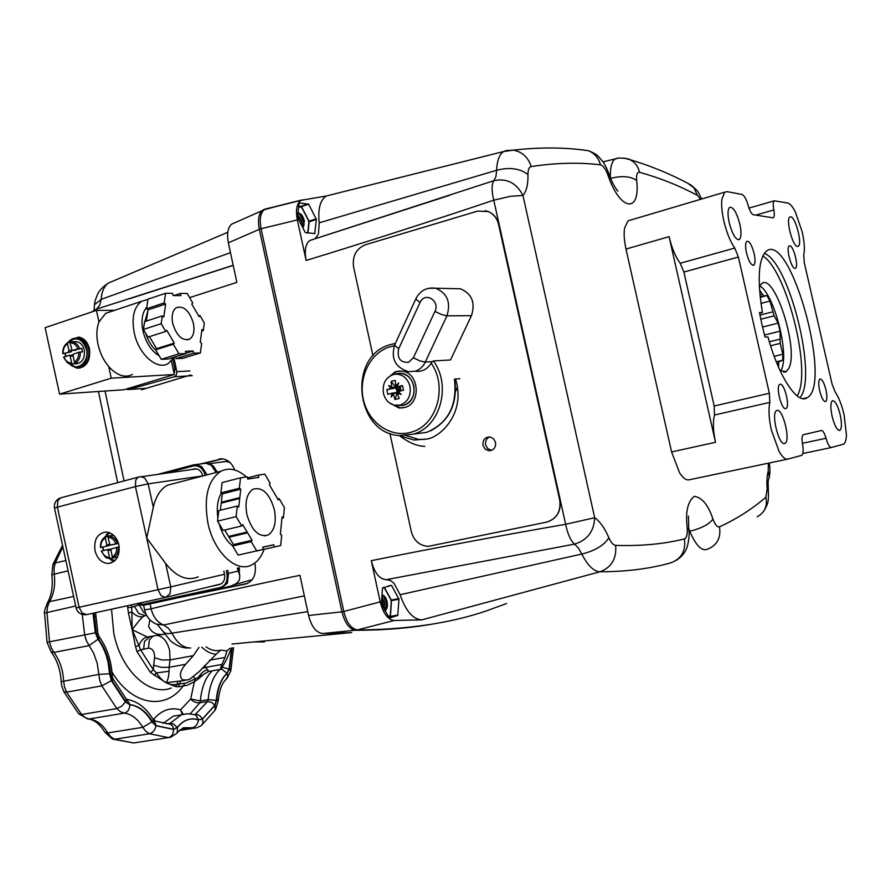 <?xml version="1.0" encoding="UTF-8"?>
<svg xmlns="http://www.w3.org/2000/svg" width="891" height="891" viewBox="0 0 891 891"><rect width="100%" height="100%" fill="white"/><g stroke="black" fill="none" stroke-linecap="round" stroke-linejoin="round"><path stroke-width="1.34" d="M256.697 550.85L251.173 541.661L252.075 540.269L233.52 544.579L232.607 545.971L238.142 555.082L263.302 549.391L238.142 555.082M251.173 541.661L232.607 545.971M224.688 530.034L228.575 536.427L247.141 532.05L242.653 524.587L241.739 525.968L223.151 530.401L217.527 521.146L236.126 516.635L237.329 506.043L218.774 510.621L217.527 521.146M241.739 525.968L236.126 516.635M237.329 506.043L238.755 506.99L239.712 498.526L221.213 503.125L220.367 510.22M221.313 502.234L239.813 497.624L240.759 489.204L239.334 488.246L220.868 492.923L222.304 493.859L221.213 503.125M240.759 489.204L222.304 493.859M239.334 488.246L240.514 477.843L222.104 482.566L220.868 492.923M240.514 477.843L247.186 476.819L247.687 479.08L258.824 477.353L258.323 475.115L247.431 477.91M258.323 475.115L264.794 474.123L270.14 483.256L269.282 484.548L278.293 499.929L279.139 498.626L277.736 498.971M279.139 498.626L284.407 507.625L283.405 517.805L281.946 518.15M283.405 517.805L282.079 516.914L280.353 534.322L281.701 535.201L280.687 545.559L255.906 551.161L274.294 546.974L273.793 544.724L262.812 547.23M280.687 545.559L274.294 546.974M268.258 545.927L262.789 547.119L263.302 549.391M273.793 544.724L268.046 545.971M228.575 536.427L233.52 544.579M246.907 514.63C244.691 502.056 246.729 493.581 252.999 489.215C262.411 486.675 269.528 493.436 274.339 509.507C276.6 522.126 274.528 530.624 268.113 535.023C258.836 537.485 251.774 530.691 246.907 514.63M239.813 497.624L239.712 498.526M247.141 532.05L247.62 532.84L229.054 537.217M252.075 540.269L247.62 532.84M237.273 568.124L239.802 575.72L239.389 580.219L236.371 583.505L231.426 585.899L221.38 588.383M109.704 544.679L109.058 545.626L100.449 547.575L109.058 545.626M109.537 544.345L106.775 544.869L106.163 546.172M119.194 546.807L110.829 549.101L112.255 556.853L113.224 557.822L115.384 557.387L110.495 558.468L109.526 557.499C105.962 557.287 103.334 555.115 101.619 550.983L107.098 549.68L108.023 550.593L110.774 550.059M109.548 549.212L110.718 549.569M113.413 544.557L109.916 544.924L107.989 537.295C111.564 537.485 114.204 539.645 115.941 543.788L118.458 543.265M110.595 545.092L115.941 543.788M106.775 544.869L105.272 537.964L105.528 536.816L107.989 536.616M113.48 544.546L118.481 543.332M108.702 536.003L110.662 535.714M103.612 550.504L102.899 547.119M112.656 558.033L112.533 557.476M109.526 557.499L108.023 550.593M113.603 535.302L108.446 536.048L107.989 537.295M117.657 556.853L114.816 557.621M103.401 550.56L102.688 547.163M104.603 537.362L109.849 532.851M115.05 560.528L108.535 558.289M102.632 547.174L103.345 550.571M108.156 558.2L114.638 560.918M109.326 532.651L104.28 537.596M198.214 576.845C187.188 581.411 176.329 576.934 165.615 563.39L146.725 538.097L153.308 507.246C155.802 496.398 160.525 489.048 167.475 485.194L175.817 483.022M118.871 544.846C120.107 555.861 116.498 562.076 108.045 563.491C101.541 562.889 97.186 558.612 94.992 550.649C93.744 539.545 97.42 533.341 106.029 532.016C112.411 532.718 116.699 536.995 118.871 544.846M232.662 545.882C226.503 541.093 222.004 533.731 219.141 523.808M217.905 518.016C216.457 507.903 217.582 499.628 221.269 493.18M264.137 549.335C261.375 556.897 257.265 562.076 251.819 564.883C236.616 573.403 213.985 552.587 207.959 523.229C203.527 497.568 207.803 480.249 220.79 471.283C228.998 467.24 237.529 469.134 246.384 476.941M110.985 560.016L114.081 561.375M108.657 532.428L106.263 534.834M172.731 323.511C171.306 315.837 172.498 310.558 176.295 307.673C183.691 305.479 189.382 310.647 193.38 323.188C194.817 330.895 193.603 336.197 189.738 339.081C182.421 341.253 176.752 336.063 172.731 323.511M185.406 351.299L185.896 353.527L178.957 353.816L173.322 344.249L174.291 343.091L166.74 330.283L165.759 331.441L161.193 323.7L162.329 315.871L163.799 316.973L165.659 304.043L164.189 302.929L165.592 293.284L172.587 293.339L173.077 295.556L180.895 295.623L180.416 293.417L187.244 293.484L192.723 302.973L191.799 304.065L199.061 316.617L199.974 315.514L204.306 323.021L203.315 330.606L201.923 329.536L200.252 342.255L201.667 343.313L200.408 352.925L193.637 353.204L193.158 350.998L185.406 351.299M185.896 353.527L168.232 358.995L161.238 359.307L178.957 353.816M173.322 344.249L155.591 349.818L161.238 359.307M174.291 343.091L156.571 348.659L155.591 349.818M149.421 336.664L156.571 348.659M165.759 331.441L148.017 337.121L143.44 329.436L161.193 323.7M162.329 315.871L144.609 321.651L143.44 329.436M165.659 304.043L148.017 309.879L146.347 321.083M164.189 302.929L146.547 308.776L148.017 309.879M165.592 293.284L147.984 299.176L146.547 308.776M180.416 293.417L173.957 295.567M199.974 315.514L198.671 315.937M203.315 330.606L201.711 331.107M200.408 352.925L182.855 358.327L176.039 358.639L193.637 353.204M175.616 356.712L176.039 358.639M193.158 350.998L185.84 353.259M159.166 355.832C151.347 351.065 145.946 342.801 142.983 331.04C140.923 320.459 142.192 312.463 146.803 307.061M145.812 333.412C147.917 340.44 151.236 346.02 155.769 350.13M147.884 310.781L144.331 323.556M174.135 373.496L174.981 369.409L172.765 359.318M71.859 350.163L71.313 351.756L62.793 353.727L71.313 351.756M71.915 350.397L68.952 350.508L68.362 351.867M72.628 350.475L81.716 348.392L82.473 351.878L78.675 352.257L72.928 354.451L74.343 362.114L75.323 363.194L77.528 363.094L72.65 364.04L71.67 362.971C68.195 363.016 65.611 361.033 63.929 357.024L69.119 355.342L70.189 356.166L73.017 356.055M69.487 355.331L72.895 355.52M75.646 350.352L72.026 350.33L70.133 342.835C73.619 342.757 76.214 344.739 77.918 348.76L81.716 348.392M76.459 338.201L78.809 338.235C83.765 339.315 87.051 342.957 88.666 349.149C89.735 359.931 86.137 365.923 77.873 367.125C86.137 365.923 89.735 359.931 88.666 349.149C87.051 342.957 83.765 339.315 78.809 338.235L76.459 338.201M72.694 350.464L77.918 348.76M68.952 350.508L67.471 343.703L67.671 342.701L70.099 342.512M65.811 356.411L65.299 353.705M74.866 363.94L74.599 362.726M71.67 362.971L70.189 356.166M79.511 348.459C78.007 344.617 75.624 342.378 72.371 341.743L70.5 341.732L70.133 342.835M74.276 341.687L76.648 341.621C80.468 342.445 83.008 345.251 84.255 350.018C85.046 358.616 82.128 363.216 75.512 363.84M65.578 356.489L65.132 353.716M68.139 342.567C75.958 335.963 82.05 338.212 86.438 349.317C89.657 361.857 77.016 372.304 69.364 363.595M65.088 353.716L65.533 356.5M69.019 363.461L75.501 367.137C84.211 366.491 88.064 360.51 87.062 349.205C85.447 343.002 82.15 339.36 77.194 338.279C73.541 337.845 70.456 339.271 67.939 342.578M171.384 361L174.358 374.498L123.983 389.746L59.574 394.134L111.264 378.174L108.724 366.569C103.545 360.387 99.97 353.014 98.01 344.427C96.217 335.84 96.54 328.356 98.957 321.952L96.428 310.38L45.118 327.676L59.574 394.134M114.739 310.291L96.428 310.38M174.358 374.498L111.264 378.174M70.344 340.095L78.898 337.132C84.233 338.29 87.763 342.211 89.512 348.871C90.581 361.033 86.438 367.46 77.072 368.172L71.603 365.689M78.709 337.099L75.724 338.179M77.138 367.203L80.212 368.05M98.957 321.952L105.684 313.32L111.319 311.438M132.503 374.443C124.974 378.241 117.055 375.612 108.724 366.569M147.951 299.421L141.546 301.314C133.884 307.083 131.434 317.552 134.207 332.711C138.55 354.429 157.351 370.879 168.41 363.394L174.09 357.18M77.372 337.444L77.517 338.135M308.999 222.95L308.319 219.832M302.227 208.138L299.688 206.333M297.85 213.45L299.632 213.974L303.798 221.024L304.031 224.788L302.695 227.561M303.653 226.258L303.486 221.369L299.554 213.918M302.049 226.325L302.016 221.614L297.739 214.497L301.704 221.959L302.238 225.367M297.527 216.48L300.401 223.184L297.527 216.48M297.906 212.938C300.757 213.083 302.929 215.756 304.388 220.923L302.94 228.029M391.361 602.049L390.681 598.875M388.621 617.24L390.525 614.679M381.961 595.511L383.754 596.413L386.494 601.826L386.549 607.306L384.689 610.201M385.937 608.921L386.115 601.837L383.564 596.246M384.7 607.64L384.11 609.166L384.645 602.182L381.883 596.747M381.693 599.398L382.785 602.528L382.996 607.172L381.693 599.398M384.322 608.453L384.255 602.193L381.871 596.803M381.994 594.999C384.299 595.266 385.992 597.505 387.084 601.692C387.875 606.381 387.151 609.366 384.945 610.658M384.801 588.305L383.542 587.314M415.362 371.269C421.989 372.015 427.268 369.32 431.188 363.183L432.291 361.657L425.297 362.058L446.914 315.848L471.45 315.659C475.56 302.584 471.885 293.629 460.402 288.784L454.187 288.651M386.995 378.552L395.415 371.681L402.153 371.113C419.082 372.794 421.488 403.133 405.049 407.41L398.945 408L389.022 402.576M402.821 407.933L400.293 407.855L392.875 404.759M390.414 375.746L396.773 371.592L399.703 370.934M430.643 430.843C449.621 420.574 457.662 403.467 454.766 379.544L454.421 379.109C457.428 405.528 448.151 423.281 426.6 432.369L414.772 433.95M459.778 378.697L454.421 379.109M457.484 386.85L455.602 391.461M471.45 315.659L450.501 359.964L433.405 360.933L432.291 361.657M393.321 374.554L396.428 374.142C403.322 374.677 407.844 378.742 409.994 386.338C411.208 395.871 407.878 402.131 400.003 405.127L393.744 405.049C388.431 403.289 385.001 399.368 383.453 393.299C382.228 383.865 385.513 377.617 393.321 374.554M393.109 380.858L395.192 380.39L395.727 385.881L398.678 382.907L397.096 386.85L402.476 385.558L403.5 390.258L398.121 391.55L401.195 394.435L397.308 393.087L399.146 398.466L395.069 399.524L393.232 394.156L391.205 397.041L391.873 393.187L387.83 394.357L386.805 389.679L390.848 388.498L388.688 385.547L391.661 386.961L391.127 381.471L393.109 380.858M400.438 390.949L398.867 390.247L399.19 389.645L398.867 390.247L400.438 390.949L399.179 389.634M390.848 388.498L395.481 387.919L391.661 386.961M399.146 389.423L398.611 389.044L399.714 387.641L398.6 389.044L399.135 389.423L399.714 387.641M398.422 390.069L397.564 391.695L398.422 390.069M398.277 389.412L396.84 388.387L398.277 389.412M398.711 392.118L397.119 392.53L396.105 387.863L400.159 386.794L397.096 386.85M395.727 385.881L397.308 386.282M398.912 392.318L397.308 393.087M393.232 394.156L396.506 392.586L391.873 393.187M398.143 389.913L397.564 391.695M398.099 389.69L396.84 388.387M402.476 385.558L400.159 386.794L401.039 390.837M386.805 389.679L396.105 387.863L391.127 381.471M395.481 387.919L396.105 387.863M395.069 399.524L397.119 392.53L396.506 392.586M190.797 374.955L141.546 389.746L141.313 388.643M199.673 464.111L222.227 458.798C227.985 459.622 232.128 463.353 234.667 469.98M254.77 563.067L255.093 564.571C256.385 574.862 253.233 581.344 245.604 584.028L179.726 597.438M341.966 611.827L308.576 615.481L299.933 575.308C246.941 586.367 197.334 597.527 151.102 608.776L150.067 603.864M264.905 209.151L263.413 209.686C258.847 212.593 257.466 219.086 259.281 229.176L261.052 228.586L343.826 611.627L341.988 611.972C344.928 623.366 349.595 629.48 355.999 630.305L357.826 629.97C351.444 629.157 346.777 623.043 343.826 611.627M189.627 297.616L236.872 282.369L228.363 242.831L259.314 229.332M308.576 615.481C311.482 626.729 316.194 632.744 322.698 633.523L355.13 630.238M231.972 644.048L351.667 632.577L322.698 633.523M307.751 611.66L171.952 633.167L168.299 628.144L163.576 624.97L304.354 595.845M261.052 228.586C259.348 219.398 260.384 213.116 264.159 209.753L274.428 206.957M357.826 629.97C407.744 629.547 450.768 623.132 486.909 610.725L506.578 603.53M234.222 222.939L231.66 224.164C227.806 227.528 226.704 233.754 228.363 242.831M233.208 265.318L96.685 309.077L99.825 304.945L101.206 299.354L230.479 252.643M222.538 458.832L204.195 463.487M187.645 595.711L247.665 583.382M143.752 388.476L143.874 389.044M190.663 647.991C183.368 648.069 177.131 643.124 171.952 633.167C167.419 633.98 164.568 633.512 163.387 631.741L163.298 631.574M163.576 624.97C157.384 622.419 153.23 617.018 151.102 608.776L144.632 609.912C146.146 616.483 149.989 621.205 156.125 624.056L163.576 624.97M94.658 310.97L96.685 309.077L92.141 311.817M94.368 306.326L94.502 304.7L101.206 299.354C101.708 291.647 104.091 286.211 108.368 283.071L227.795 232.273M123.526 276.644L112.678 281.244M91.951 311.883L95.214 309.656L94.101 309.511L94.502 304.7C94.491 302.606 95.515 299.142 97.587 294.308C99.38 290.366 102.977 286.624 108.368 283.071M215.956 469.991L217.393 472.163M234.767 584.518L252.276 579.696M239.367 567.656L239.334 573.592M229.889 462.373L225.946 461.46L222.416 461.816M146.425 388.276L127.725 389.567L126.344 389.033M128.638 389.512L146.235 388.342M189.939 370.946L176.819 371.681L176.451 374.899L174.358 376.77L192.267 375.701M128.705 389.49L174.358 376.77M176.819 371.681L173.901 357.525M773.455 217.638C774.435 216.658 774.557 214.096 773.833 209.942C772.965 204.997 773.11 201.945 774.268 200.798L787.822 203.037C790.105 203.594 792.645 206.634 795.429 212.147L802.19 231.872C804.406 241.895 804.918 249.558 803.749 254.859L804.272 262.6L832.105 384.188L835.123 391.906C838.709 397.108 841.705 404.759 844.1 414.872L846.428 434.908C846.227 439.954 845.303 443.039 843.632 444.163L831.414 447.505C829.588 447.46 827.784 444.386 826.002 438.272C824.52 433.182 823.006 430.598 821.435 430.509L803.125 434.752C801.889 435.911 801.688 439.007 802.535 444.041C803.571 450.133 803.314 453.909 801.789 455.334L787.844 459.099C785.294 459.645 782.409 457.161 779.191 451.637L771.35 430.03C768.833 418.38 768.332 409.169 769.846 402.376L769.356 393.265L738.383 257.031L734.774 248.066C730.23 241.494 726.588 232.44 723.837 220.912C721.933 212.348 721.276 205.164 721.855 199.384L724.661 192.178L727.023 191.643L742.036 194.461C744.252 195.385 746.313 199.083 748.195 205.554C749.765 210.955 751.458 214.007 753.274 214.709L772.92 217.794M630.26 220.177L628.01 220.845L624.58 228.04C623.711 233.743 624.179 240.748 625.994 249.068L671.591 451.949L679.61 472.82C683.029 478.099 686.193 480.438 689.088 479.815L787.555 459.155M739.842 224.142C741.535 232.273 741.379 237.396 739.385 239.501C735.821 240.136 732.424 234.522 729.194 222.661C727.513 214.531 727.669 209.418 729.64 207.336C733.237 206.723 736.645 212.325 739.842 224.142M797.49 246.439C792.678 246.707 785.517 219.197 789.838 217.048L790.718 216.847C795.596 216.947 802.579 244.089 798.291 246.239L797.49 246.439M832.116 416.375C830.39 407.955 830.468 402.754 832.35 400.783C835.045 400.404 837.663 405.049 840.191 414.705C841.917 423.114 841.839 428.315 839.946 430.32C837.262 430.709 834.655 426.065 832.116 416.375M777.108 410.439C782.966 408.579 790.763 440.644 785.105 443.295L784.626 443.495C778.845 445.823 770.815 413.29 776.529 410.662L777.108 410.439M754.142 253.567C755.412 259.704 755.301 263.558 753.819 265.117C751.258 265.563 748.808 261.475 746.469 252.855C745.21 246.718 745.31 242.864 746.781 241.316C749.376 240.882 751.826 244.969 754.142 253.567M794.95 268.369C791.253 268.703 785.806 247.653 789.17 245.994L789.805 245.838C793.547 245.716 798.882 266.543 795.54 268.202L794.95 268.369L795.54 268.202M819.664 390.781C818.372 384.489 818.439 380.591 819.865 379.098C821.97 378.786 824.008 382.362 825.957 389.812C827.249 396.094 827.182 399.992 825.745 401.507C823.663 401.819 821.625 398.244 819.664 390.781M780.16 384.233C784.425 383.052 790.206 406.53 786.118 408.457L785.706 408.613C781.485 410.049 775.582 386.326 779.692 384.411L780.16 384.233M762.418 312.552C757.083 279.083 758.441 258.59 766.472 251.073C790.595 231.76 832.673 384.389 807.235 397.687C797.623 405.06 778.834 377.016 767.964 336.921L765.046 337.054L761.994 324.814L759.477 312.574L762.418 312.552L759.6 313.276M715.518 442.292L669.085 236.672C671.781 247.999 675.501 256.864 680.223 263.257L683.898 272.033L714.181 406.018L714.515 415.017C712.733 421.755 713.078 430.843 715.518 442.292L671.591 451.949M764.278 253.322C789.381 262.154 817.994 378.163 799.929 397.698M778.422 366.925L778.845 361.724L782.699 360.287L782.821 354.239L780.204 343.391L780.093 331.162L778.155 323.121L774.067 315.848L769.991 301.047L766.917 295.545L763.654 295.946L759.544 289.976M780.783 371.101L781.652 369.275C789.281 352.58 773.711 293.195 759.745 285.922M759.344 286.713L761.76 283.538C774.379 272.835 798.459 347.111 789.248 367.471L786.33 371.625L780.071 370.6M762.763 255.973C785.372 269.16 810.264 363.617 798.893 392.474L797.356 396.072M455.524 379.031C466.516 413.981 438.94 438.662 425.876 439.118L413.992 440.031L398.812 435.532M386.326 579.662L574.539 544.123L578.493 548.076L581.79 554.046L400.104 594.72L394.022 583.338L390.492 580.509L386.326 579.662C379.477 579.261 374.465 572.935 371.291 560.684L380.223 601.859L343.803 611.493M315.035 238.833L318.488 233.988L319.212 222.828L496.588 170.292C509.607 166.951 520.077 168.388 527.973 174.591C527.951 169.758 529.031 167.074 531.214 166.55C555.628 162.841 578.705 162.251 600.445 164.802C603.129 165.503 605.657 169 608.018 175.315L608.876 173.79C606.281 167.23 604.187 163.086 602.583 161.349C599.03 157.406 597.995 154.21 588.015 150.635L581.199 149.777M398.968 599.22L397.754 615.403L389.334 618.109L381.381 603.898L382.484 587.949L391.505 585.354L398.968 599.22L391.316 600.668M316.372 219.42L314.757 233.576L305.323 232.584L297.449 217.17L299.176 202.914L308.654 204.173L316.372 219.42L308.999 221.859M261.085 228.731L297.338 219.932C295.478 209.753 296.77 203.215 301.203 200.308L326.318 195.998C320.181 199.952 317.809 208.895 319.212 222.828M302.283 199.862L265.841 208.917M297.338 219.932L306.136 260.45C304.288 250.427 305.524 243.766 309.845 240.481L493.881 180.673C491.554 184.326 491.509 190.83 493.759 200.185L565.651 524.298C567.612 533.932 570.574 540.547 574.539 544.123C587.303 540.236 594.019 531.437 594.665 517.727L522.95 195.463C526.458 191.398 528.14 184.448 527.973 174.591M341.988 611.972L259.281 229.176M436.011 623.466C411.809 627.943 385.135 630.215 355.999 630.305M357.358 629.948L394.067 620.492C387.819 619.624 383.208 613.42 380.223 601.859M394.067 620.492L421.822 619.869C412.967 619.368 405.728 610.981 400.104 594.72M308.297 203.839L300.467 206.467M308.654 204.173L300.969 206.757M316.238 218.807L308.876 221.235M314.98 233.286L314.211 233.531M391.505 585.354L387.886 586.066M398.834 598.596L391.182 600.044M397.954 615.002L389.645 616.539M397.754 615.403L389.211 616.973M399.424 435.588C408.356 442.515 416.821 446.113 424.818 446.391M531.214 166.55C528.14 157.184 522.148 151.726 513.249 150.156L506.288 150.579L503.615 151.537C499.405 154.299 497.055 160.547 496.588 170.292L495.986 176.407L493.881 180.673C506.79 177.977 516.479 182.9 522.95 195.463L510.588 196.287L493.759 200.185C428.014 222.227 365.477 242.319 306.136 260.45M617.563 158.353L615.247 158.921C611.716 161.282 610.09 167.564 610.38 177.766M485.172 210.677L488.335 211.579C493.725 213.929 497.178 218.172 498.715 224.298L559.871 500.029C561.319 510.977 557.22 518.261 547.575 521.892M608.887 537.796C603.998 545.392 594.976 550.805 581.79 554.046C587.715 565.54 593.762 571.454 599.955 571.777C611.504 567.489 616.739 558.69 615.648 545.392C613.286 545.136 611.026 542.597 608.887 537.796C604.655 528.018 599.91 521.335 594.665 517.727L565.651 524.298C497.122 536.215 432.335 548.344 371.291 560.684M421.822 619.869L599.955 571.777C626.317 571.71 649.895 568.748 670.678 562.878C681.359 558.958 685.947 550.961 684.444 538.899C664.229 544.011 641.297 546.172 615.648 545.392M688.643 528.007L689.701 531.236C695.682 545.014 701.34 551.084 706.708 549.469C716.899 545.726 721.164 538.186 719.494 526.837C717.322 527.416 715.15 524.844 712.967 519.119C708.278 505.019 702.041 497.412 694.256 496.309C687.729 501.477 685.368 511.902 687.161 527.595C687.685 534.121 686.772 537.886 684.444 538.899M768.365 463.186L768.209 471.239C766.939 475.616 766.594 481.563 767.173 489.081L765.837 497.2C767.63 506.021 764.756 512.559 757.216 516.791M688.943 531.448L689.701 531.236C701.273 528.441 709.024 524.398 712.967 519.119M676.169 560.428C681.994 556.764 685.758 551.919 687.462 545.893C689.111 538.788 689.567 533.419 688.81 529.777L687.161 527.595M767.173 489.081L768.398 491.576C768.376 499.918 768.989 502.78 763.754 511.133M768.209 471.239L769.245 476.663L767.986 481.819M608.018 175.315C620.203 211.412 640.685 213.595 636.653 180.45C636.241 174.703 637.21 171.985 639.56 172.297C659.852 177.944 679.131 185.629 697.397 195.341L694.044 187.912L688.153 183.513M636.653 180.45C630.683 176.273 622.007 175.572 610.613 178.323M372.973 355.865L353.582 266.955C352.201 256.073 356.155 248.678 365.433 244.758L477.621 211.1L488.157 211.546C493.547 213.896 497.011 218.139 498.537 224.265L559.715 500.074C561.13 511.512 556.719 518.874 546.473 522.159L428.125 546.383C419.516 545.648 413.914 540.748 411.319 531.671L389.89 433.416M482.978 445.3C482.61 439.909 484.927 437.125 489.939 436.935L493.525 438.706L495.552 442.37C495.931 447.716 493.647 450.512 488.691 450.757L485.038 448.997L482.978 445.3M424.495 439.419L418.547 439.397L404.124 434.953M491.609 450.378L487.678 448.596L485.628 444.921C485.083 441.112 486.43 438.45 489.671 436.902M147.26 636.976C143.54 637.845 140.778 640.763 138.985 645.73L132.146 629.67L147.26 636.976L164.824 634.147C156.994 635.483 151.593 632.911 148.619 626.429L149.866 619.757M185.205 680.39L166.105 682.729C162.942 681.058 159.701 677.784 156.404 672.917L153.363 669.776L140.578 649.84L138.985 645.73L135.465 646.331L132.146 629.67L131.857 611.972L128.415 612.941L132.146 629.67L139.631 620.036L142.972 616.672L146.425 615.035M201.823 647.222C206.456 651.566 211.223 653.927 216.123 654.272L199.216 671.591L190.095 678.942L187.466 679.989L182.51 679.855C178.957 676.024 180.004 670.845 185.64 664.296L169.101 667.281L170.058 659.919L193.291 655.665L198.96 647.434M166.105 682.729C167.798 680.446 168.789 676.625 169.078 671.246L169.101 667.281L161.048 667.314L153.642 665.187L153.363 669.776L150.345 672.326L166.105 682.729L175.315 686.471L177.71 684.01C174.057 685.224 170.192 684.8 166.105 682.729M231.549 647.98L226.537 659.496L221.035 669.275C220.177 669.575 220.5 667.96 221.97 664.441L205.687 667.337L204.574 665.555M207.792 669.776C204.106 670.544 200.987 673.084 198.403 677.394L208.739 671.435L205.687 667.337L201.945 668.517M209.43 660.22L225 657.413L226.949 650.976L229.945 648.269M206.021 646.877C211.134 650.408 216.134 651.477 221.013 650.062L226.949 650.976M155.045 721.164L153.865 719.004L154.388 720.908M183.19 714.248L180.583 709.86L182.332 714.482M219.954 669.464C213.25 676.091 209.329 686.159 208.204 699.658L200.386 700.961L190.696 698.99C193.113 701.774 196.154 703.044 199.807 702.81L207.625 701.518L195.096 714.682M220.567 650.218L216.123 654.272M225 657.413L221.97 664.441M193.291 655.665L185.64 664.296M127.703 605.68L127.68 607.417L131.623 607.45L131.857 611.972C135.488 615.726 139.196 617.296 142.972 616.672M194.951 681.281L197.936 679.265L198.403 677.394L185.84 683.141L177.71 684.01L177.387 681.749M154.221 675.534L156.404 672.917L169.078 671.246M175.315 686.471L178.256 686.816L187.333 685.257L194.483 681.604L195.318 678.897L193.603 676.759M180.75 681.17L178.256 686.816M152.573 636.519L149.343 640.039L148.463 648.147L140.578 649.84L137.002 651.577L150.345 672.326M135.465 646.331L137.002 651.577M127.68 607.417L128.415 612.941M254.202 641.921L264.427 641.943M210.009 586.634L219.375 584.585C223.541 583.115 225.256 579.673 224.521 574.25L223.83 571.131M165.615 563.39L170.771 586.868L79.099 607.272L57.392 507.146L135.432 486.564L158.041 589.764L161.093 595.734L165.648 597.393L170.081 593.673L170.771 586.868L224.521 574.25M202.814 475.972L202.792 475.85C201.188 470.66 198.214 468.365 193.859 468.956L191.554 469.568M207.113 474.847L201.689 466.65L196.332 464.556L193.492 464.868L193.202 465.982C199.049 465.18 203.037 468.254 205.186 475.226L205.22 475.349M158.487 474.19L193.492 464.868L158.431 474.201M226.247 570.585L226.938 573.704C227.94 580.999 225.635 585.621 220.032 587.581L220.912 588.494L227.405 583.137L228.441 573.358L227.762 570.251M137.025 603.641L143.919 605.201L143.028 604.321L137.693 603.497M143.919 605.201L220.912 588.494M203.894 463.532L206.033 463.242L211.356 465.314L216.09 472.508M226.938 573.704L237.942 571.131M220.032 587.581L143.028 604.321M166.572 473.065L193.202 465.982M109.827 549.146L106.987 549.691M116.721 547.33C116.877 551.863 115.384 555.037 112.255 556.853M100.85 547.464C100.683 542.964 102.164 539.801 105.272 537.964M101.218 551.095C104.926 556.752 106.864 558.991 107.065 557.811L110.317 558.479M113.224 557.822C116.855 555.806 118.548 552.197 118.314 546.985M117.534 543.443C115.685 538.832 112.789 536.36 108.847 536.037L108.479 536.048M153.308 507.246L148.173 483.869L144.743 478.099L141.045 476.629L137.994 477.208L135.744 479.993L135.432 486.564L148.173 483.869L202.636 475.894M165.481 597.438L86.817 614.601L82.15 613.03L79.099 607.272L76.114 607.907L54.485 508.104L57.392 507.146L57.804 500.742L60.621 497.88M165.904 597.338L219.342 584.373M196.499 468.878L137.994 477.208L60.165 498.002C55.777 500.04 53.883 503.415 54.485 508.104L54.507 508.16M174.981 369.409L173.255 369.498M78.675 352.257C78.842 356.79 77.394 360.075 74.343 362.114M63.172 353.549C63.005 349.049 64.43 345.764 67.471 343.703M63.551 357.213C70.044 367.248 68.596 362.058 71.068 364.018L72.65 364.04M75.323 363.194C78.865 360.9 80.513 357.157 80.268 351.956M298.552 206.879L301.481 207.157M308.921 221.458L307.729 233.063M301.659 207.325L308.854 221.157M382.473 588.116L384.121 587.637M390.213 615.703L388.131 616.36M391.305 600.579L390.314 615.503M384.288 587.759L391.238 600.267M395.37 343.391L389.345 344.906M431.188 363.183C447.973 386.683 436.779 425.341 411.687 432.035C391.884 438.372 369.709 423.938 363.862 401.507C357.725 379.176 369.186 353.827 388.81 347.178L394.312 345.775M395.359 343.403L389.055 345.006C347.334 357.447 355.81 433.505 399.368 435.588L413.402 434.129C440.154 427.045 451.77 385.513 433.405 360.933M416.097 298.329L416.142 299.354L420.051 302.472C424.695 291.335 440.399 300.646 434.964 311.393L441.568 314.556L446.914 315.848C451.091 302.405 447.338 293.206 435.621 288.227L428.237 288.328M394.913 344.383L394.913 345.496L398.711 348.726L420.051 302.472M434.964 311.393L413.391 357.77L419.939 360.911L425.297 362.058C423.091 366.591 419.817 369.609 415.496 371.146L408.59 371.714C395.303 367.493 390.67 358.538 394.702 344.85L415.908 298.741C420.095 290.589 426.666 287.08 435.621 288.227L460.402 288.784M413.391 357.77L408.501 362.336C400.104 362.592 396.851 358.059 398.711 348.726M396.517 373.741L399.736 373.329C406.886 373.875 411.564 378.085 413.792 385.937C415.039 395.804 411.597 402.275 403.434 405.372L397.742 405.483M144.587 609.867L143.618 605.267M124.061 480.94L105.038 391.038M246.462 583.805L245.604 584.028M221.391 458.776L218.885 459.11M625.994 249.068L669.085 236.672M802.824 453.53L831.325 447.527M773.833 209.942L755.824 215.11M769.356 393.265L714.181 406.018M738.383 257.031L683.898 272.033M769.846 402.376L714.515 415.017M734.774 248.066L680.223 263.257M826.002 438.272L802.401 443.317M778.6 363.116L776.974 363.506M762.028 294.398L759.956 294.943M763.654 295.946L760.157 296.859M766.917 295.545L760.201 297.293M769.991 301.047L760.959 303.385M772.608 311.895L759.956 315.124M774.067 315.848L760.78 319.234M778.155 323.121L762.507 327.064M780.093 331.162L764.511 335.049M779.714 339.248L769.367 341.81M780.204 343.391L770.581 345.753M782.821 354.239L774.19 356.333M782.543 360.354L779.38 361.133M765.837 497.2C752.316 508.961 736.868 518.84 719.494 526.837M697.397 195.341L700.649 199.306M639.56 172.297C638.156 166.361 634.893 162.129 629.781 159.6L623.834 158.097M600.445 164.802C598.552 157.718 594.408 152.996 588.015 150.635C564.682 147.282 539.757 147.126 513.249 150.156L503.615 151.537L326.318 195.998M139.542 604.989L134.463 606.225L138.573 613.376L144.442 615.436L146.458 615.091M139.352 605.034L143.451 612.15L145.745 613.576M143.607 649.517L144.487 641.375L149.465 637.121M148.463 648.147C152.573 648.303 154.633 651.521 154.633 657.814L153.642 665.187M154.633 657.814L162.017 659.953L170.058 659.919L169.646 650.541C167.463 641.876 163.476 636.876 157.685 635.528M112.4 676.893L112.221 675.501L110.684 675.022L112.288 681.103L126.11 702.164L130.075 704.603C138.985 705.895 146.525 711.775 152.706 722.233L156.259 725.642L173.7 729.328L177.209 727.446C183.423 719.85 190.574 717.3 198.648 719.817L202.246 719.148L214.776 705.26L216.279 700.337C217.281 688.075 220.857 679.042 227.005 673.228L229.054 669.163L231.638 647.957M98.778 639.538L99.168 636.72L97.921 633.601L96.428 633.846L98.778 639.538C105.929 649.539 109.894 661.367 110.684 675.022M187.489 713.702L181.408 714.771L169.981 723.369L166.584 723.904M177.209 727.446L173.444 723.96L170.515 723.314L168.9 724.049M216.279 700.337L208.204 699.658L207.625 701.518L211.601 702.308L214.776 705.26M190.306 713.769L199.807 702.81L200.386 700.961C201.533 687.484 205.487 677.45 212.214 670.823M136 742.604L133.683 742.96L114.571 739.24L110.896 736.879L107.789 732.925C102.732 724.572 96.54 719.928 89.211 718.97L85.246 717.623L81.627 714.504L66.58 692.151L64.464 686.727L63.573 680.802C63.016 669.854 59.808 660.398 53.961 652.424L89.122 645.585L93.678 653.226L97.297 663.595L98.812 674.364L61.156 681.726M232.094 647.88L229.522 668.618L227.205 673.217C221.235 678.864 217.76 687.64 216.791 699.546L215.087 705.115L202.424 719.16L198.348 719.917C190.496 717.478 183.557 719.95 177.521 727.334L173.556 729.451L155.892 725.742L151.871 721.866C145.857 711.697 138.528 705.984 129.863 704.725L125.375 701.974L111.375 680.657L109.56 673.763L108.156 662.726C106.218 653.738 102.833 645.919 97.988 639.27L95.326 632.81L93.02 613.242M82.262 614.445L84.667 634.826L86.349 640.629L89.122 645.585L97.988 639.27M109.56 673.763L98.812 674.364L99.725 680.379L101.841 685.87L116.844 708.579L81.627 714.504L78.731 713.791L87.596 718.914L89.211 718.97L124.361 713.123C131.601 714.125 137.749 718.87 142.783 727.334L145.879 731.355L149.521 733.761L168.399 737.603L170.771 737.225L177.164 733.059L177.521 727.334M173.556 729.451C173.511 733.917 171.796 736.634 168.399 737.603L133.683 742.96L112.867 739.151M151.871 721.866L142.783 727.334L107.789 732.925L104.938 732.279L112.244 738.906L114.571 739.24L149.521 733.761C153.007 732.781 155.134 730.108 155.892 725.742M125.375 701.974L121.711 706.24L116.844 708.579L120.43 711.753L124.361 713.123C127.814 712.098 129.641 709.303 129.863 704.725M95.326 632.81L49.517 641.821L51.177 647.545L53.961 652.424L51.099 651.833C57.169 660.108 60.521 670.043 61.156 681.626L61.635 685.636L63.818 691.672L66.58 692.151L101.841 685.87L111.375 680.657M73.63 596.458L49.54 601.637L47.613 606.403L46.933 612.039L49.517 641.821L47.067 642.344L51.099 651.833M68.084 570.841L51.789 574.773C53.092 586.033 51.667 595.355 47.49 602.739L49.54 601.637C53.983 593.896 55.543 584.674 54.195 573.971L54.05 568.191L55.209 562.978L62.882 546.829M65.845 560.539L55.209 562.978L52.703 565.039M46.978 603.586L47.49 602.739C44.75 609.8 43.77 613.264 44.561 613.119L75.69 605.98M62.548 545.303L52.948 564.359L51.801 574.829M47.067 642.344L44.561 613.298M177.922 732.079L183.368 727.735L192.411 727.747L180.294 729.651M198.348 719.917C197.791 724.183 195.808 726.8 192.411 727.747L195.964 728.003M226.793 678.753L230.736 671.068L229.522 668.618M218.228 700.705C219.297 690.514 221.814 683.508 225.768 679.677L227.606 676.993L227.205 673.217M215.611 709.425L218.217 700.939L216.791 699.546M201.767 725.062L215.009 710.316L215.087 705.115M196.855 727.769L200.631 725.976C202.803 724.561 203.393 722.289 202.424 719.16M202.246 719.148C200.787 715.974 198.615 714.448 195.719 714.582L195.407 714.771M194.383 681.682L190.696 698.99L180.583 709.86C170.649 707.031 161.739 710.071 153.865 719.004L152.795 718.937M163.02 723.414L173.478 716.052L180.762 715.005M94.067 613.019L96.428 633.846M112.411 676.915L113.112 678.942L112.288 681.103M113.112 678.942L126.255 698.99L126.11 702.164M229.054 669.163L222.561 667.314M126.555 699.301L130.075 704.603M227.005 673.228L221.425 668.907M126.255 698.99L126.678 699.324C137.604 701.206 146.48 708.033 153.319 719.828L152.706 722.233M154.032 720.752L156.259 725.642M153.319 719.828L154.232 720.852L170.649 724.316L172.754 726.21L173.7 729.328M198.648 719.817L195.697 714.86M134.463 606.225L131.623 607.45L131.679 604.811M111.976 671.981C132.703 707.098 168.098 710.84 184.894 683.33M95.738 612.652L95.838 616.695M171.317 688.019C149.677 696.896 121.131 670.834 113.781 633.301L111.52 609.21M268.113 535.023L264.259 535.914M239.668 575.118L238.086 567.946M216.881 472.297C213.094 465.024 214.118 465.581 206.033 463.242L193.492 464.868M136.858 603.686L142.605 605.368M107.098 549.68L109.994 549.123M113.046 535.268L108.446 536.048M105.528 536.816C101.93 538.899 100.237 542.485 100.449 547.575M76.114 607.907C77.562 612.674 80.825 614.946 85.904 614.712M111.809 562.722L108.045 563.491M220.79 471.283L167.475 485.194M189.738 339.081L187.021 339.939M69.42 355.32L72.371 355.197M76.648 341.621L70.5 341.732M67.671 342.701C64.197 345.017 62.57 348.693 62.793 353.727M82.017 338.157L77.194 338.279M80.223 366.914L83.409 366.758M105.684 313.32L141.546 301.314M77.072 368.172L79.99 368.028M298.619 206.177L300.055 206.311M308.999 222.917L307.963 233.086M302.172 207.959L308.486 220.099M304.031 224.788L303.753 225.679M391.394 601.893L390.548 614.745M384.778 588.227L390.804 599.075M386.549 607.306L386.171 608.119M398.945 408L400.293 407.855M396.428 374.142L399.736 373.329C415.195 372.327 420.452 400.872 403.5 405.36M403.445 405.372L402.765 405.528M98.422 391.483L117.69 482.632M233.186 265.251L129.629 298.719L233.219 265.395M231.66 224.153L261.976 210.721M188.101 647.98C182.276 648.091 176.44 645.741 170.582 640.919L157.518 624.636M225.946 461.46L209.029 463.777M724.661 192.178L628.01 220.845M738.338 239.79L739.385 239.501M784.035 443.518L785.105 443.295M753.062 265.329L753.819 265.117M785.361 408.624L786.118 408.457M774.268 200.798L748.986 208.115M807.235 397.687L802.98 398.656M825.144 401.641L825.745 401.507M839.177 430.487L839.946 430.32M797.523 246.451L798.291 246.239M782.699 360.287L776.295 361.824M779.213 361.2L776.328 361.891M786.33 371.625L783.701 372.249M301.203 200.297L263.413 209.686M701.729 198.983C697.542 191.866 700.493 192.935 690.792 184.927C671.658 174.48 651.321 166.038 629.781 159.6C629.993 158.798 618.265 156.994 615.247 158.921L602.951 161.861M315.124 238.777L449.532 195.352M688.754 529.176L688.431 516.112M768.343 490.896L768.131 481.842M769.111 478.211C770.147 473.333 770.192 468.254 769.234 462.997M617.886 191.22L617.307 190.54C614.133 186.23 611.337 180.695 608.932 173.934M418.547 439.397L413.992 440.031M488.691 450.757L491.32 450.345M209.051 671.38L220.667 669.33M194.583 728.125L179.347 730.509M63.818 691.672L78.731 713.791M88.599 719.026C94.535 719.917 99.981 724.327 104.938 732.279M233.542 647.612L230.825 670.633M179.904 715.016L187.823 713.691L195.641 714.849M95.604 612.685L97.921 633.601M99.168 636.72C107.02 647.712 111.375 660.61 112.21 675.411M146.492 615.146L144.442 615.436L146.38 614.946M202.836 675.088L198.203 679.076"/></g></svg>
